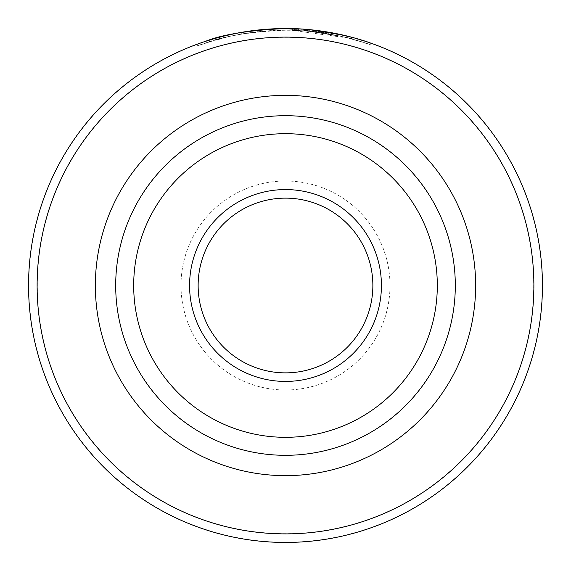 <?xml version="1.0" encoding="UTF-8"?>
<svg xmlns="http://www.w3.org/2000/svg" width="571" height="571" viewBox="0 0 571 571"><rect width="100%" height="100%" fill="white"/><g stroke="black" fill="none" stroke-linecap="round" stroke-linejoin="round"><path stroke-width="0.43" stroke-dasharray="2.85 2.14" d="M197.188 44.203L197.188 45.916L216.723 39.642C195.318 46.472 191.62 47.593 205.631 42.989C222.019 36.351 248.05 32.112 283.73 30.27C228.379 31.762 192.991 47.3 229.042 36.544L229.042 34.831L214.496 38.557L214.496 40.27L229.042 36.544L216.723 39.642L216.723 37.929L221.591 36.623M225.267 35.709L229.942 34.631M239.584 32.683L254.866 30.384M370.265 42.932L370.265 44.645L347.867 37.95L292.381 30.356A256.95 256.95 0 0 1 309.689 31.405C342.043 36.473 356.047 38.985 351.679 38.935C346.012 37.286 316.191 29.756 283.73 30.27C328.889 29.456 368.723 43.996 370.158 44.609C373.191 45.844 337.104 31.284 292.381 30.356L292.381 28.643L343.685 35.224L369.394 42.632M240.462 34.239A256.95 256.95 0 0 0 223.154 37.943C224.767 37.243 233.418 35.545 249.113 32.854L240.462 34.239L240.462 32.526L249.113 31.141L235.837 33.396M257.764 30.049L257.764 31.762L257.764 30.049L241.276 32.383L228.964 34.845C242.282 31.683 257.657 29.649 275.072 28.764L275.072 30.477C257.764 31.348 242.39 33.375 228.964 36.558L241.276 34.096L257.764 31.762L249.113 32.854C264.823 31.048 273.48 30.256 275.072 30.477L275.072 28.764C273.48 28.543 264.83 29.335 249.113 31.141L256.008 30.249M181.007 285.5A104.493 104.493 0 0 0 285.5 389.993A104.493 104.493 0 0 0 389.993 285.5A104.493 104.493 0 0 0 285.5 181.007A104.493 104.493 0 0 0 181.007 285.5M372.863 285.5A87.363 87.363 0 0 1 285.5 372.863A87.363 87.363 0 0 1 198.137 285.5A87.363 87.363 0 0 1 285.5 198.137A87.363 87.363 0 0 1 372.863 285.5M37.286 285.5A248.214 248.214 0 0 1 285.5 37.286A248.214 248.214 0 0 1 533.714 285.5A248.214 248.214 0 0 1 285.5 533.714A248.214 248.214 0 0 1 37.286 285.5M542.279 285.5A256.779 256.779 0 0 0 285.5 28.721A256.779 256.779 0 0 0 28.721 285.5A256.779 256.779 0 0 1 285.5 28.721A256.779 256.779 0 0 1 542.279 285.5A256.779 256.779 0 0 1 285.5 542.279A256.779 256.779 0 0 1 28.721 285.5A256.779 256.779 0 0 0 285.5 542.279A256.779 256.779 0 0 0 542.279 285.5M437.315 285.5A151.815 151.815 0 0 1 285.5 437.315A151.815 151.815 0 0 1 133.685 285.5A151.815 151.815 0 0 1 285.5 133.685A151.815 151.815 0 0 1 437.315 285.5M197.823 43.974L216.723 37.929M223.154 37.943L223.154 36.23L229.042 34.831M283.73 28.557L333.614 33.097M309.689 29.692L309.689 31.405L309.689 29.692A256.95 256.95 0 0 0 292.381 28.643L292.381 30.356M223.154 36.23A256.95 256.95 0 0 1 240.462 32.526M28.55 285.5A256.95 256.95 0 0 1 285.5 28.55A256.95 256.95 0 0 1 542.45 285.5A256.95 256.95 0 0 1 285.5 542.45A256.95 256.95 0 0 1 28.55 285.5M241.276 34.096L241.276 32.383M228.964 36.558L228.964 34.845M309.689 31.405L341.087 36.344L352.957 39.278L352.957 37.565"/><path stroke-width="0.86" d="M214.496 38.557L225.267 35.709M229.942 34.631L239.584 32.683M254.866 30.384L283.73 28.557C248.007 30.406 221.969 34.645 205.624 41.283L216.723 37.929M369.394 42.632L370.265 42.932M292.381 28.643C337.175 29.578 373.184 44.138 370.158 42.896C368.716 42.275 328.825 27.736 283.73 28.557M381.428 285.5A95.928 95.928 0 0 1 285.5 381.428A95.928 95.928 0 0 1 189.572 285.5A95.928 95.928 0 0 1 285.5 189.572A95.928 95.928 0 0 1 381.428 285.5M198.137 285.5A87.363 87.363 0 0 0 285.5 372.863A87.363 87.363 0 0 0 372.863 285.5A87.363 87.363 0 0 0 285.5 198.137A87.363 87.363 0 0 0 198.137 285.5M475.643 285.5A190.143 190.143 0 0 1 285.5 475.643A190.143 190.143 0 0 1 95.357 285.5A190.143 190.143 0 0 1 285.5 95.357A190.143 190.143 0 0 1 475.643 285.5M115.692 285.5A169.808 169.808 0 0 0 285.5 455.308A169.808 169.808 0 0 0 455.308 285.5A169.808 169.808 0 0 0 285.5 115.692A169.808 169.808 0 0 0 115.692 285.5M533.885 285.5A248.385 248.385 0 0 0 285.5 37.115A248.385 248.385 0 0 0 37.115 285.5A248.385 248.385 0 0 0 285.5 533.885A248.385 248.385 0 0 0 533.885 285.5M28.55 285.5A256.95 256.95 0 0 1 285.5 28.55A256.95 256.95 0 0 1 542.45 285.5A256.95 256.95 0 0 1 285.5 542.45A256.95 256.95 0 0 1 28.55 285.5M437.315 285.5A151.815 151.815 0 0 1 285.5 437.315A151.815 151.815 0 0 1 133.685 285.5A151.815 151.815 0 0 1 285.5 133.685A151.815 151.815 0 0 1 437.315 285.5M197.188 44.203L197.823 43.974M221.591 36.623L235.837 33.396M333.614 33.097L352.957 37.565L341.073 34.631L309.689 29.692M256.008 30.249L257.764 30.049"/></g></svg>

